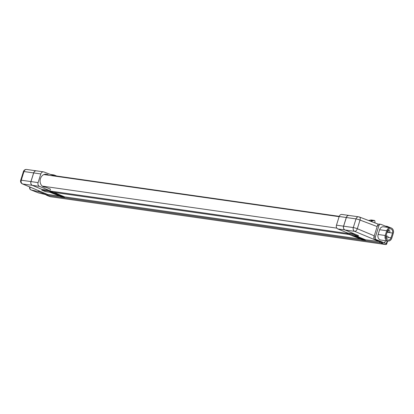 <?xml version="1.0" encoding="UTF-8"?>
<svg xmlns="http://www.w3.org/2000/svg" width="414" height="414" viewBox="0 0 414 414"><rect width="100%" height="100%" fill="white"/><g stroke="black" fill="none" stroke-linecap="round" stroke-linejoin="round"><path stroke-width="0.62" d="M388.539 227.509A2.013 1.651 98.1 0 0 388.032 227.167L381.066 224.388A2.013 1.651 98.1 0 0 380.751 224.305A2.013 1.651 98.1 0 0 378.919 225.677L375.332 237.124A2.013 1.651 98.1 0 0 376.285 239.649L383.25 242.428A2.013 1.651 98.1 0 0 383.561 242.511A2.013 1.651 98.1 0 0 385.393 241.139L385.532 240.7M390.614 227.809L383.509 226.794A4.275 3.509 98.1 0 0 379.612 229.713L378.122 234.479A4.275 3.509 98.1 0 0 380.808 240.027L387.913 241.041A4.275 3.509 98.1 0 0 391.804 238.117L393.3 233.351A4.275 3.509 98.1 0 0 390.614 227.809A4.275 3.509 98.1 0 0 386.723 230.727L385.227 235.494A4.275 3.509 98.1 0 0 387.913 241.041M380.482 241.688L365.521 239.799L365.371 240.275L362.7 239.897L351.088 235.266L353.763 235.644L365.371 240.275M378.919 225.677L377.496 225.475L373.909 236.922L375.332 237.124M46.114 193.83L45.902 194.502L45.354 194.368L45.783 194.544M339.232 216.341L54.607 175.733L54.498 176.069M349.204 234.495L52.837 192.215M358.4 235.809L358.177 236.254L354.384 234.743L354.617 233.998L344.96 229.956A3.017 2.479 -81.9 0 1 343.568 226.184L346.285 217.516A3.017 2.479 -81.9 0 1 349.033 215.456A3.017 2.479 -81.9 0 1 349.059 215.461M347.367 233.444L49.825 190.994L52.842 192.194L52.692 192.67L45.587 191.661L41.793 190.145L42.026 189.4L32.375 185.358A3.017 2.479 -81.9 0 1 30.978 181.586L33.694 172.923A3.017 2.479 -81.9 0 1 36.442 170.858L43.548 171.872A3.017 2.479 -81.9 0 1 43.987 171.986L53.748 175.691L53.98 174.946L50.461 174.444M48.702 175.241A6.536 5.366 98.1 0 0 46.404 174.201A6.536 5.366 98.1 0 0 40.168 179.919A6.536 5.366 98.1 0 0 44.557 187.149A6.536 5.366 98.1 0 0 45.581 187.175L50.415 189.1L49.825 190.994M43.682 186.9L43.858 186.336M53.804 192.355L64.584 196.867L64.434 197.343L61.764 196.96L50.156 192.329L52.826 192.712L64.434 197.343M360.754 239.121L64.584 196.867M59.818 196.184L47.403 194.368L22.651 183.971L32.318 185.353L42.021 189.415L49.131 190.414L39.48 186.372A3.017 2.479 -81.9 0 1 38.088 182.6L40.8 173.937A3.017 2.479 -81.9 0 1 43.548 171.872M356.47 236.011L365.521 239.799M358.467 235.607L345.017 229.967A3.017 2.479 -81.9 0 1 343.625 226.189L346.342 217.526A3.017 2.479 -81.9 0 1 349.09 215.466L358.757 216.843A3.017 2.479 98.1 0 0 356.009 218.902L346.342 217.526M380.44 242.837L47.786 195.377A0.802 0.662 -81.9 0 1 47.403 194.368L46.011 194.166A0.802 0.662 -81.9 0 0 46.389 195.175L50.027 196.629L385.47 244.483L380.44 242.837A0.802 0.662 -81.9 0 1 380.057 241.823L381.247 241.993M36.416 170.858A3.017 2.479 98.1 0 0 36.385 170.853A3.017 2.479 98.1 0 0 33.637 172.912L30.921 181.575A3.017 2.479 98.1 0 0 32.318 185.353M385.382 226.111A0.802 0.662 -81.9 0 1 385.543 226.111L385.543 226.111A0.802 0.662 -81.9 0 1 385.672 226.142L386.811 226.308M52.976 192.236L52.826 192.712M354.384 234.743L347.274 233.729L351.067 235.24L358.177 236.254M347.274 233.729L347.512 232.984L354.617 233.998M347.512 232.984L337.855 228.942A3.017 2.479 -81.9 0 1 336.463 225.169L339.18 216.501A3.017 2.479 -81.9 0 1 341.928 214.442L349.033 215.456M53.98 174.946L56.697 176.028M52.692 192.67L48.899 191.159L41.793 190.145M48.899 191.159L49.131 190.414M45.581 187.175L43.568 186.885M38.316 190.564L39.325 191.873L45.902 194.502M383.561 242.511L382.707 242.392A2.013 1.651 -81.9 0 1 382.396 242.309L374.861 239.447A2.013 1.651 -81.9 0 1 373.909 236.922M377.496 225.475A2.013 1.651 -81.9 0 1 379.327 224.103L380.751 224.305M391.033 237.812L392.524 233.041A3.271 2.686 98.1 0 0 390.474 228.802A3.271 2.686 98.1 0 0 387.494 231.033L386.003 235.804A3.271 2.686 98.1 0 0 388.053 240.042A3.271 2.686 98.1 0 0 391.033 237.812L388.078 237.388M370.711 221.304L374.385 220.465A0.502 0.414 -81.9 0 1 374.856 220.879L375.022 222.939M372.486 220.269L370.835 220.538L372.486 220.269M368.626 220.512L370.975 219.979A0.502 0.414 -81.9 0 1 371.223 220.015M370.98 220.605L372.372 220.295L370.887 220.584M383.592 242.516L386.34 243.613L387.178 240.932M377.154 226.572L360.035 220.072L357.318 228.74L374.256 235.825M380.13 242.79A0.802 0.662 -81.9 0 1 379.736 241.828L354.684 231.343L345.017 229.967M343.625 226.189L353.292 227.571L356.009 218.902A3.017 0.336 -162.6 0 1 360.035 220.072A3.017 1.692 -69.2 0 0 359.399 217.008A3.017 1.692 -69.2 0 0 359.192 216.957A3.017 2.479 98.1 0 0 358.757 216.843A3.017 3.017 0 0 1 359.399 217.008L378.479 224.248M353.292 227.571A3.017 2.479 98.1 0 0 354.684 231.343A3.017 1.687 -67.3 0 0 357.318 228.74A3.017 0.336 17.4 0 0 353.292 227.571M385.305 226.08A0.802 0.662 -81.9 0 1 385.356 226.101L385.672 226.142M387.204 226.401L390.702 227.793A1.004 0.564 111.7 0 1 390.775 227.814A1.004 0.564 111.7 0 1 390.842 227.85M47.786 195.377L46.389 195.175A1.004 0.564 111.7 0 1 46.316 195.154A1.004 0.564 111.7 0 1 46.12 194.963M49.887 196.572A1.004 0.564 111.7 0 0 49.954 196.609A1.004 0.564 111.7 0 0 50.027 196.629A1.004 0.828 98.1 0 0 50.182 196.671L385.631 244.529A1.004 0.828 -81.9 0 1 385.47 244.483A1.004 0.564 111.7 0 0 386.34 243.613L386.733 243.83L387.618 240.995M45.804 193.964L46.316 195.154L49.954 196.609A1.004 1.004 0 0 0 50.182 196.671A1.004 0.828 98.1 0 0 50.348 196.671M386.402 226.52A0.802 0.662 -81.9 0 1 387.064 226.344A1.004 0.564 111.7 0 1 387.142 226.36A1.004 0.564 111.7 0 1 387.411 226.919M382.619 242.376A1.004 0.564 111.7 0 1 381.832 243.034A0.802 0.662 -81.9 0 1 381.439 242.071M33.637 172.912L23.971 171.536L21.259 180.199L30.921 181.575M47.465 194.394L22.413 183.909A3.017 1.687 -67.3 0 0 22.651 183.971A3.017 2.479 98.1 0 1 21.259 180.199A3.017 0.336 -162.6 0 0 20.7 180.225L23.417 171.556A3.017 0.336 17.4 0 1 23.971 171.536A3.017 2.479 98.1 0 1 26.719 169.471A3.017 3.017 0 0 0 23.417 171.556M48.091 195.418A0.802 0.662 -81.9 0 1 47.698 194.456M337.855 228.942L344.96 229.956M336.463 225.169L343.568 226.184M339.18 216.501L346.285 217.516M40.8 173.937L33.694 172.923M38.088 182.6L30.978 181.586M39.48 186.372L32.375 185.358M30.155 187.149L31.536 187.728M39.325 191.873L30.972 189.897L38.326 192.831L45.804 194.601L38.518 192.888A2.013 1.661 -76.7 0 1 38.326 192.831A2.013 1.128 111.7 0 1 38.238 192.8A2.013 1.128 111.7 0 1 38.155 192.758M38.719 192.924A2.013 1.661 -76.7 0 1 38.518 192.888A2.013 2.013 0 0 1 38.238 192.8L30.884 189.866A2.013 1.128 111.7 0 0 30.972 189.897A2.013 1.661 -76.7 0 1 30.082 187.382L29.71 187.397A2.013 2.013 0 0 0 30.884 189.866A2.013 1.128 111.7 0 1 30.677 189.731M382.396 242.309L383.25 242.428M376.285 239.649L374.861 239.447M385.227 235.494L378.122 234.479M386.723 230.727L379.612 229.713M392.524 233.041L387.111 232.27M370.975 219.979L374.385 220.465M385.941 237.957L386.976 238.102A1.004 0.828 -81.9 0 1 387.256 236.109L385.967 235.923M387.147 232.145L388.767 232.378A1.004 0.828 -81.9 0 1 389.051 230.386L387.861 230.215M390.868 227.855A1.004 1.004 0 0 0 390.775 227.814L387.142 226.36L385.232 226.065M385.631 244.529A1.004 1.004 0 0 0 386.733 243.83M20.7 180.225A3.017 3.017 0 0 0 22.413 183.909M36.385 170.853L26.719 169.471M339.123 216.677L43.905 174.558M336.867 228.14L42.259 186.109M29.834 187.014L29.71 187.397M371.104 219.974L374.515 220.46M388.767 232.378A1.004 1.004 0 0 0 389.905 231.524A1.004 1.004 0 0 0 389.051 230.386M386.976 238.102A1.004 1.004 0 0 0 388.109 237.248A1.004 1.004 0 0 0 387.256 236.109"/></g></svg>
